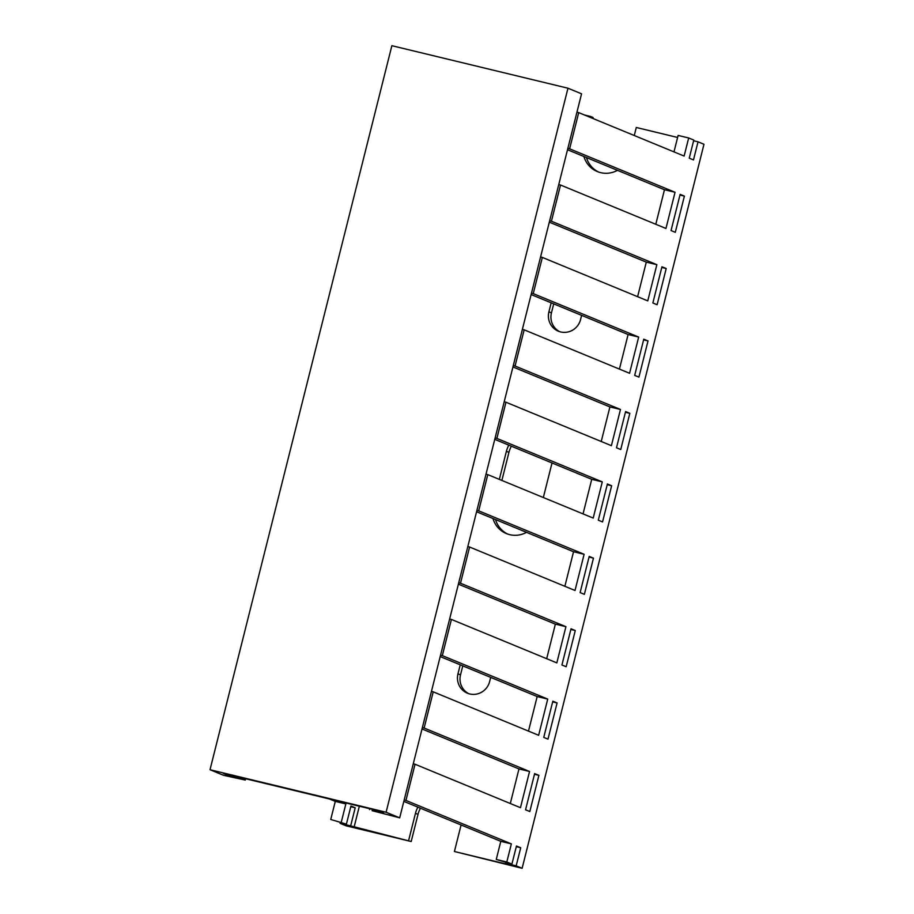 <?xml version="1.0" encoding="UTF-8"?>
<svg xmlns="http://www.w3.org/2000/svg" width="914" height="914" viewBox="0 0 914 914"><rect width="100%" height="100%" fill="white"/><g stroke="black" fill="none" stroke-linecap="round" stroke-linejoin="round"><path stroke-width="1.37" d="M420.451 808.227A24.278 23.536 -67.6 0 0 418.018 814.374L411.197 841.52L346.04 825.788L340.088 823.343L340.259 822.657M330.742 819.481L346.406 824.142L330.742 819.481L335.289 801.384L329.543 799.019M340.111 801.567L345.858 803.932L335.289 801.384M341.31 822.04L345.858 803.932M346.406 824.142L350.953 806.034L355.203 807.793L350.782 806.719M355.203 807.793L350.656 825.89L340.088 823.343M411.197 841.52L350.656 825.89M590.273 117.38L590.501 116.444L593.06 117.495L592.82 118.432M586.468 157.562A24.278 23.536 -67.6 0 0 598.613 172.049M567.857 148.365L569.616 148.822L578.711 112.616L684.129 156.066L688.676 137.968L693.783 140.071L689.236 158.168L693.486 159.927L698.033 141.819L703.986 144.275L522.123 868.3L454.418 851.517L509.007 864.701L505.602 863.296L505.773 862.61M462.781 665.872L460.519 674.886A16.806 16.292 -67.6 0 0 468.711 693.669M511.383 446.215A24.278 23.536 -67.6 0 0 508.938 452.361L501.889 480.444M495.537 519.575A24.278 23.536 -67.6 0 0 507.681 534.062M553.713 303.859L551.45 312.874A16.806 16.292 -67.6 0 0 559.642 331.656M590.501 116.444L584.457 114.981M354.061 827.296L359.351 806.217M408.638 840.469L415.459 813.323A24.278 23.536 112.4 0 1 417.904 807.176M461.09 824.976L454.418 851.517M677.605 137.466L636.281 127.492L634.27 135.512M617.441 170.335A24.278 23.536 112.4 0 1 597.322 171.569A24.278 23.536 112.4 0 1 583.909 156.511M490.692 677.377L489.664 681.49A16.806 16.292 112.4 0 1 467.408 693.2A16.806 16.292 112.4 0 1 457.971 673.835L460.233 664.821M552.022 462.964L543.339 497.524M526.51 532.348A24.278 23.536 112.4 0 1 506.39 533.582A24.278 23.536 112.4 0 1 492.977 518.524M499.341 479.393L506.39 451.31A24.278 23.536 112.4 0 1 508.835 445.164M581.624 315.364L580.596 319.477A16.806 16.292 112.4 0 1 558.34 331.188A16.806 16.292 112.4 0 1 548.903 311.823L551.165 302.808M522.123 868.3L516.17 865.844L505.602 863.296M525.561 809.793L534.656 773.587L538.906 775.346L529.812 811.541L525.561 809.793M543.75 737.392L552.833 701.187L557.094 702.946L548 739.14L543.75 737.392M561.927 664.992L571.022 628.786L575.272 630.534L566.177 666.74L561.927 664.992M580.116 592.58L589.21 556.386L593.46 558.134L584.366 594.34L580.116 592.58M598.304 520.18L607.399 483.986L611.649 485.734L602.554 521.94L598.304 520.18M616.493 447.78L625.587 411.574L629.837 413.334L620.743 449.528L616.493 447.78M634.682 375.38L643.764 339.174L648.015 340.933L638.932 377.128L634.682 375.38M652.859 302.98L661.953 266.774L666.203 268.522L657.109 304.728L652.859 302.98M671.047 230.568L680.142 194.374L684.392 196.122L675.297 232.327L671.047 230.568M569.616 148.822L675.046 192.271L665.952 228.466L560.522 185.016L551.428 221.222L656.858 264.672L647.763 300.877L542.345 257.417L533.25 293.623L638.669 337.072L629.575 373.278L524.156 329.828L515.062 366.023L620.48 409.472L611.386 445.678L505.968 402.229L496.873 438.423L602.292 481.884L593.197 518.078L487.779 474.629L478.685 510.835L584.115 554.284L575.02 590.478L469.59 547.029L460.507 583.235L565.926 626.684L556.832 662.89L451.413 619.429L442.319 655.635L547.737 699.084L538.643 735.29L433.225 691.841L424.13 728.035L529.549 771.485L520.454 807.69L415.036 764.241L405.942 800.436L511.36 843.896L506.813 861.993L511.92 864.096L516.467 845.998L520.717 847.746L516.17 865.844M698.033 141.819L693.612 140.756M511.92 864.096L496.256 859.446L500.803 841.337L403.828 801.372M510.309 803.509L518.981 768.937L422.017 728.972M528.486 731.109L537.169 696.537L440.205 656.572M546.675 658.697L555.358 624.136L458.394 584.172M564.863 586.297L573.546 551.736L476.582 511.76M583.052 513.897L591.735 479.324L494.76 439.36M601.229 441.496L609.912 406.924L512.948 366.96M619.418 369.096L628.101 334.524L531.137 294.559M637.606 296.684L646.289 262.124L549.325 222.159M655.795 224.284L664.478 189.724L567.514 149.747M673.984 151.884L678.119 135.421L688.676 137.968M538.906 775.346L534.484 774.272M557.094 702.946L552.662 701.872M575.272 630.534L570.85 629.472M593.46 558.134L589.039 557.072M611.649 485.734L607.227 484.671M629.837 413.334L625.416 412.26M648.015 340.933L643.593 339.859M666.203 268.522L661.782 267.459M684.392 196.122L679.97 195.059M516.296 846.684L520.717 847.746M506.813 861.993L496.256 859.446M511.36 843.896L500.803 841.337M404.182 799.979L405.942 800.436M415.036 764.241L413.277 763.784M529.549 771.485L518.981 768.937M422.371 727.578L424.13 728.035M433.225 691.841L431.465 691.384M547.737 699.084L537.169 696.537M440.559 655.178L442.319 655.635M451.413 619.429L449.642 618.972M565.926 626.684L555.358 624.136M458.737 582.778L460.507 583.235M469.59 547.029L467.831 546.572M584.115 554.284L573.546 551.736M476.925 510.378L478.685 510.835M487.779 474.629L486.019 474.172M602.292 481.884L591.735 479.324M495.114 437.966L496.873 438.423M505.968 402.229L504.208 401.772M620.48 409.472L609.912 406.924M513.302 365.566L515.062 366.023M524.156 329.828L522.397 329.371M638.669 337.072L628.101 334.524M531.491 293.166L533.25 293.623M542.345 257.417L540.574 256.96M656.858 264.672L646.289 262.124M549.668 220.765L551.428 221.222M560.522 185.016L558.762 184.559M675.046 192.271L664.478 189.724M578.711 112.616L576.951 112.159M567.96 88.212L391.877 45.7L210.014 769.725L386.096 812.238L567.96 88.212L581.555 93.811L399.692 817.836L372.067 810.661L383.606 813.014L378.076 810.729L223.13 773.324L228.66 775.609L245.295 780.053L223.622 775.335L210.014 769.725M386.096 812.238L399.692 817.836M245.626 778.751L245.295 780.053M228.877 774.718L228.66 775.609M242.747 779.002L242.964 778.111M369.747 808.719L369.519 809.61M418.018 814.374L415.459 813.323M457.971 673.835L460.519 674.886M508.938 452.361L506.39 451.31M548.903 311.823L551.45 312.874"/></g></svg>

